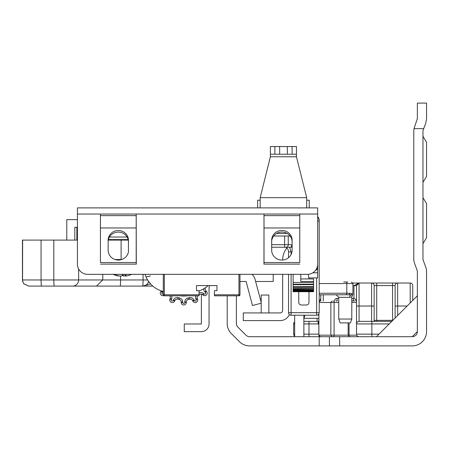 <?xml version="1.0" encoding="UTF-8"?>
<svg xmlns="http://www.w3.org/2000/svg" width="449" height="449" viewBox="0 0 449 449"><rect width="100%" height="100%" fill="white"/><g stroke="black" fill="none" stroke-linecap="round" stroke-linejoin="round"><path stroke-width="0.67" d="M303.872 318.296L318.846 318.296M374.017 321.366L374.595 320.345L392.813 320.345M426.55 237.74L422.969 243.667L426.55 237.74L422.969 243.667L426.55 237.74L422.969 243.667L426.55 237.74L422.969 243.667L426.55 237.74L422.969 243.667L426.55 237.74L422.969 243.667L426.55 237.74L422.969 243.667L426.55 237.74L422.969 243.667L426.55 237.74L422.969 243.667L426.55 237.74L426.55 203.593L422.969 197.667L426.55 203.593M426.55 176.401L422.969 182.328L426.55 176.401L422.969 182.328L426.55 176.401L422.969 182.328L426.55 176.401L422.969 182.328L426.55 176.401L422.969 182.328L426.55 176.401L422.969 182.328L426.55 176.401L422.969 182.328L426.55 176.401L422.969 182.328L426.55 176.401L422.969 182.328L426.55 176.401L426.55 142.254L422.969 136.322L426.55 142.254M236.399 295.807L236.399 323.51A5.113 5.113 0 0 0 237.897 327.125L245.973 335.201A5.113 5.113 0 0 0 249.588 336.699L319.205 336.699L319.205 345.898L339.652 345.898L339.652 336.699L319.205 336.699M339.652 336.699L412.238 336.699A5.113 5.113 0 0 0 417.351 331.587L417.351 271.488A3.064 3.064 0 0 0 417.16 270.433L414.522 263.226A12.269 12.269 0 0 1 413.77 259.006L413.77 131.215A12.269 12.269 0 0 1 414.04 128.655L414.522 126.994L414.04 128.655L423.71 128.655L425.804 122.947L426.55 118.727L426.55 103.102L417.351 103.102L426.55 103.102M255.633 281.495L273.2 281.495L273.2 274.339M423.71 128.655L423.16 130.159A3.064 3.064 0 0 0 422.969 131.215L422.969 259.006A3.064 3.064 0 0 0 423.16 260.061L425.804 267.267A12.269 12.269 0 0 1 426.55 271.488L426.55 331.587A14.312 14.312 0 0 1 412.238 345.898L339.652 345.898M227.2 295.807L227.2 323.51A14.312 14.312 0 0 0 231.392 333.635L239.463 341.706A14.312 14.312 0 0 0 249.588 345.898L319.205 345.898M371.637 345.898L412.238 345.898M261.189 303.21L252.501 305.516L246.108 281.495L241.511 281.495A5.113 5.113 0 0 0 239.974 281.731M417.351 103.102L417.351 118.727L414.522 126.994M412.238 336.699L417.351 331.587M261.189 302.396L255.004 279.132A9.199 9.199 0 0 0 251.895 274.339M329.431 336.699L329.431 345.898M417.351 295.807L376.458 336.699L417.351 295.807M303.872 315.232L303.872 336.699L337.654 336.699M294.673 315.232L294.673 336.699M410.195 302.963L410.195 283.027A2.554 2.554 0 0 1 412.749 285.586A2.554 2.554 0 0 0 410.195 283.027A2.554 2.554 0 0 1 412.749 285.586L412.749 300.409L412.749 285.586A2.554 2.554 0 0 0 410.195 283.027L352.841 283.027M376.711 320.345L376.711 283.027L371.598 283.027A2.554 2.554 0 0 1 374.157 285.586L392.555 285.586L392.555 320.345M407.125 306.033L397.668 306.033L397.668 283.027A2.554 2.554 0 0 0 395.114 285.586A2.554 2.554 0 0 1 397.668 283.027L392.555 283.027L392.555 285.586L395.114 285.586L395.114 318.044M374.157 321.366L374.157 285.586A2.554 2.554 0 0 0 371.598 283.027L371.598 306.033L359.077 306.033L359.077 283.027A2.554 2.554 0 0 0 356.523 285.586L359.077 283.027L358.566 283.027M352.925 285.586L353.964 285.586L359.077 283.027A2.554 2.554 0 0 0 356.523 285.586L356.523 334.146A2.554 2.554 0 0 0 359.077 336.699L376.458 336.699M320.738 294.785L320.738 300.92M318.846 321.276A2.554 2.554 0 0 1 318.184 321.366L303.872 321.366M356.523 288.14L356.523 293.253M391.792 321.366L359.077 321.366A2.554 2.554 0 0 0 356.523 323.92L356.523 306.033L359.077 306.033L359.077 321.366A2.554 2.554 0 0 0 356.523 323.92L389.232 323.92M294.673 323.92L293.646 323.92A2.554 2.554 0 0 1 294.673 321.877A2.554 2.554 0 0 0 293.646 323.92L293.646 334.146A2.554 2.554 0 0 0 294.673 336.189A2.554 2.554 0 0 1 293.646 334.146A2.554 2.554 0 0 0 294.673 336.189M319.205 300.707A2.554 2.554 0 0 0 320.738 298.361A2.554 2.554 0 0 1 319.205 300.707M356.523 334.146A2.554 2.554 0 0 0 359.077 336.699A2.554 2.554 0 0 1 356.523 334.146L371.856 334.146L371.856 321.366M318.846 315.799A7.667 7.667 0 0 0 318.251 314.67M305.011 315.232A7.667 7.667 0 0 0 304.141 318.296M353.453 300.92L353.453 298.361L351.791 298.361M338.759 298.361L337.098 298.361L337.098 300.92M334.539 300.92A2.554 2.554 0 0 1 337.098 298.361A2.554 2.554 0 0 0 334.539 300.92M353.453 298.361A2.554 2.554 0 0 1 356.012 300.92A2.554 2.554 0 0 0 353.453 298.361M337.311 300.92L335.914 300.92M351.791 300.92L354.8 300.92M356.141 336.699L361.9 336.699M333.461 336.699L358.835 336.699M318.846 313.986L318.846 335.167L320.401 336.699A1.532 1.527 90 0 1 318.88 335.167L318.88 313.93M358.622 336.699L358.066 336.699M337.12 336.699L332.591 336.699M356.736 335.167L330.862 335.167L332.153 336.699M318.88 335.167L330.862 335.167L330.862 302.452L332.153 300.92M201.382 294.117L201.382 323.976L184.258 323.976L184.258 331.643L201.382 331.643A7.667 7.667 0 0 0 209.049 323.976L209.049 287.584A2.554 2.554 0 0 1 209.391 286.305L209.812 285.581M282.657 274.339L282.657 310.377A2.554 2.554 0 0 1 280.103 312.931L243.296 312.931L243.296 320.597L280.103 320.597A10.226 10.226 0 0 0 289.414 314.603M282.657 260.033L282.657 260.027A19.425 19.425 0 0 1 286.816 248.022M268.856 312.931L268.856 295.038L261.189 295.038L261.189 312.931M308.985 291.715L308.985 302.452A2.554 2.554 180 0 1 306.426 305.006L301.318 305.006A2.554 2.554 180 0 1 298.759 302.452L298.759 291.715M319.205 312.678A2.554 2.554 180 0 1 316.652 315.232L316.652 312.678L319.205 312.678L319.205 221.06L317.673 221.06M317.673 217.002A6.134 6.134 180 0 1 319.205 221.06L319.205 220.65A6.134 6.134 -0 0 0 317.673 216.592M291.092 254.488L291.092 251.85L288.539 251.85L288.539 257.687L288.539 251.85A5.113 5.113 0 0 0 285.654 247.247M308.985 278.936L308.261 274.305M288.539 274.339L288.539 312.678A2.554 2.554 180 0 0 291.092 315.232L316.652 315.232M304.276 207.887L293.393 207.887M270.388 207.887L257.356 207.887M226.941 207.887L198.166 207.887M292.114 154.215L296.458 154.215L296.458 146.548L292.114 146.548L292.114 154.215L274.872 154.215L274.872 146.548L270.388 146.548L270.388 156.774L260.167 197.667L260.167 207.887M274.872 146.548L292.114 146.548M306.684 207.887L306.684 197.667L296.458 156.774L296.458 154.215M270.388 154.215L274.872 154.215M306.684 200.22L309.238 200.22L309.238 207.887M260.167 200.22L257.614 200.22L257.614 207.887M347.812 282.006L343.726 282.006M338.759 319.037L340.162 322.898L350.388 322.898L351.791 319.037L338.759 319.037L338.759 297.339L349.659 297.339L351.791 296.907L351.791 319.037M319.205 294.785L345.275 294.785M319.205 283.538L352.925 283.538L352.925 294.084L349.681 293.253A1.532 1.207 90 0 1 348.469 294.785L322.259 294.785M348.469 294.785L352.499 295.145L351.791 296.907M349.659 297.339A2.554 1.717 90 0 1 350.68 295.004A1.532 1.386 -65.2 0 0 351.662 293.607M230.775 207.887L271.667 207.887M271.667 250.183A10.226 9.872 0 0 0 281.893 260.061A10.226 9.872 0 0 0 292.114 250.183L292.114 240.31A10.226 9.872 0 0 0 281.893 230.438A10.226 9.872 0 0 0 271.667 240.31L271.667 250.183M108.136 250.183A10.226 9.872 0 0 0 118.362 260.061A10.226 9.872 0 0 0 128.453 251.771L128.453 240.31A10.159 9.811 0 0 0 118.295 230.5A10.159 9.811 0 0 0 108.136 240.31L108.136 250.183M315.675 270.186A2.554 2.554 0 0 0 317.673 267.694A2.554 2.554 0 0 1 315.675 270.186A2.554 2.554 0 0 0 317.673 267.694L317.673 207.887L77.424 207.887L77.424 214.033L136.21 214.033L136.305 264.22L136.199 262.525L100.441 262.525L100.441 227.963L136.199 227.963L136.199 262.525M264.012 262.525L264.012 227.963L299.769 227.963L299.769 262.525L264.012 262.525L263.961 264.27L264.001 214.033L299.78 214.033L299.769 262.525M271.667 241.899A10.226 9.872 180 0 1 281.893 232.021A10.226 9.872 180 0 1 292.114 241.899M108.136 241.899A10.159 9.811 180 0 1 118.295 232.088A10.159 9.811 180 0 1 128.453 241.899M299.78 214.033L317.673 214.033L317.673 264.113A10.226 10.226 0 0 1 307.447 274.339L87.65 274.339A10.226 10.226 0 0 1 77.424 264.113L77.424 214.033L77.868 214.021M299.769 227.963L299.769 215.621L264.012 215.621L264.012 227.963M136.21 214.033L299.769 214.033L299.769 215.621M264.012 214.033L264.012 215.621M136.199 227.963L136.199 215.621L100.441 215.621L100.441 227.963M100.441 262.525L100.43 214.033L136.199 214.033L136.199 215.621M100.441 214.033L100.441 215.621M100.441 264.119L136.199 264.119M313.582 282.477L293.135 282.477L293.135 284.195L313.582 284.195L313.582 281.489L300.802 281.489L300.802 274.339M293.135 282.477L293.135 274.339M293.135 284.195L293.135 291.715L293.135 291.053L313.582 291.053L313.582 291.446L313.582 284.195M293.135 290.643L293.135 290.323L313.582 290.323L313.582 290.643L293.135 290.643M293.135 289.319L313.582 289.066L293.135 289.319M293.135 287.472L313.582 287.281L293.135 287.472M313.582 281.489L313.582 278.936L300.802 278.936M313.582 291.446L293.135 291.446M205.591 287.59A25.559 25.559 0 0 1 205.53 287.686A25.559 25.559 0 0 0 205.591 287.59A25.559 25.559 0 0 0 208.1 285.581A25.559 25.559 0 0 1 199.081 290.885M150.482 275.961L146.054 276.994L145.437 275.462M145.094 274.462L145.055 274.339A25.559 25.559 0 0 0 163.301 291.485M150.696 284.049L148.018 280.619M149.854 274.339L145.061 274.339M273.694 236L290.093 236M271.667 247.247L286.44 247.247A2.554 1.807 90 0 0 288.247 244.688L292.114 244.688L291.059 247.247L292.114 247.247M286.44 247.247L291.059 247.247M289.049 247.247L284.632 247.247L284.632 244.688L271.667 244.688M108.428 239.581L128.161 239.581M308.985 277.914L317.673 277.914L317.673 267.694L317.028 267.694M114.108 274.339A21.816 20.749 55.8 0 0 119.513 275.995L118.452 275.995A21.816 20.749 -55.8 0 1 115.146 275.142A21.816 20.749 -55.8 0 1 113.204 274.339M119.513 275.995L121.365 275.995A21.816 5.584 -79.7 0 0 123.077 274.339M126.45 274.339A21.816 5.584 79.7 0 1 125.299 275.995L124.889 274.339M124.94 274.339L125.299 275.995L126.365 275.995A21.816 20.749 55.8 0 0 129.671 275.142A21.816 20.749 55.8 0 0 131.613 274.339M125.305 275.995L123.453 275.995A21.816 5.584 79.7 0 1 122.409 275.142M163.301 274.339L163.301 294.785A1.021 1.021 0 0 0 164.323 295.807L199.081 295.807L199.081 294.785L164.323 294.785L164.323 274.339M238.952 274.339L238.952 294.785L214.42 294.785L214.42 295.807L238.952 295.807A1.021 1.021 0 0 0 239.974 294.785L239.974 274.339M214.42 294.785L214.42 290.694L216.974 290.694L216.974 285.581L196.527 285.581L196.527 290.694L199.081 290.694L199.081 294.785M28.657 286.092L23.825 283.83L22.607 281.343L22.545 279.957M77.424 240.086L22.45 240.086L22.45 279.957L23.174 282.657L23.926 283.83L28.685 286.092L152.823 286.092M128.279 240.086L108.31 240.086M22.551 279.957L22.63 240.086M77.424 219.64L66.772 219.64L66.772 240.086M143.063 274.339L143.063 279.957A6.134 0.455 90 0 1 142.608 286.092L150.595 283.942M102.782 274.339L102.782 279.957L96.513 286.092M74.708 286.092L89.474 286.092M76.863 227.306L76.863 240.086M77.424 227.306L74.815 227.306L74.815 240.086M44.142 286.092L41.639 286.092A6.134 0.578 90 0 1 41.061 279.957L22.63 279.957M73.995 286.092L54.391 286.092A6.134 0.578 90 0 1 53.813 279.957L41.061 279.957L41.061 240.086M120.585 276.096L120.585 279.957A6.134 0.455 90 0 1 120.124 286.092L115.157 286.092M189.366 297.681L189.725 299.169A2.554 2.554 0 0 1 192.655 300.617A2.554 2.554 0 0 0 189.725 299.169A25.559 25.559 0 0 1 188.395 299.455A2.554 2.554 0 0 0 186.301 301.969L186.301 302.435A2.554 2.554 0 0 1 183.748 304.989A2.554 2.554 0 0 1 181.188 302.435L181.188 301.969A2.554 2.554 0 0 0 179.1 299.455A25.559 25.559 0 0 1 177.77 299.169A2.554 2.554 0 0 0 174.835 300.617L174.644 301.043A2.554 2.554 0 0 1 169.756 300.005A2.554 2.554 0 0 1 169.975 298.967L170.165 298.54A2.554 2.554 0 0 0 169.744 295.807A2.554 2.554 0 0 1 170.165 298.54L171.569 299.163L171.378 299.59A1.021 1.021 0 0 0 172.096 301.004A1.021 1.021 0 0 0 173.247 300.42L173.437 299.994A4.092 4.092 0 0 1 178.13 297.681A24.027 24.027 0 0 0 179.376 297.945A4.092 4.092 0 0 1 182.726 301.969L182.726 302.435A1.021 1.021 0 0 0 183.748 303.457A1.021 1.021 0 0 0 184.769 302.435L184.769 301.969A4.092 4.092 0 0 1 188.114 297.945A24.027 24.027 0 0 0 189.366 297.681A4.092 4.092 0 0 1 194.058 299.994L194.249 300.42A1.021 1.021 0 0 0 196.202 300.005A1.021 1.021 0 0 0 196.118 299.59L197.515 298.967A2.554 2.554 0 0 1 195.713 302.503A2.554 2.554 0 0 1 192.846 301.043L192.655 300.617A2.554 2.554 0 0 0 189.725 299.169A25.559 25.559 0 0 1 188.395 299.455A2.554 2.554 0 0 0 186.301 301.969L184.769 301.969M206.349 291.233A2.554 2.554 0 0 1 205.676 295.47A2.554 2.554 0 0 1 202.931 295.032L202.583 294.718A2.554 2.554 0 0 0 199.311 294.595A25.559 25.559 0 0 1 199.081 294.769A25.559 25.559 0 0 0 199.311 294.595A2.554 2.554 0 0 1 202.583 294.718L203.605 293.579L203.953 293.893A1.021 1.021 0 0 0 205.659 293.135A1.021 1.021 0 0 0 205.322 292.372L206.349 291.233L206.001 290.918A2.554 2.554 0 0 1 205.53 287.686A2.554 2.554 0 0 0 206.001 290.918L204.974 292.058A4.092 4.092 0 0 1 203.627 288.842M163.661 295.56A2.554 2.554 0 0 1 161.146 291.233L161.455 290.952M186.975 295.807A21.726 21.726 0 0 1 180.52 295.807M196.118 299.59L195.927 299.163L197.324 298.54A2.554 2.554 0 0 1 197.745 295.807A2.554 2.554 0 0 0 197.324 298.54L197.515 298.967M377.031 321.366L377.031 320.345M392.241 320.917L392.241 320.345M317.101 321.366L317.101 318.296M323.297 300.92L323.297 294.785M318.846 323.875A5.113 5.113 0 0 1 318.184 323.92L318.184 321.366M303.872 323.92L318.184 323.92M308.985 321.366L308.985 334.146L303.872 334.146M318.846 334.146L308.985 334.146L308.985 336.699M356.523 285.586L353.964 285.586L353.964 298.417M294.673 334.146L293.646 334.146M293.646 323.92A2.554 2.554 0 0 1 294.673 321.877M379.012 334.146L371.856 334.146L371.856 336.699M374.157 306.033L371.598 306.033L371.598 321.366M397.668 315.484L397.668 306.033L395.114 306.033M359.077 321.366A2.554 2.554 0 0 0 356.523 323.92M319.205 302.452L334.09 302.452L334.09 335.167A1.532 0.769 90 0 1 333.321 336.699M350.04 336.699A1.532 0.982 -90 0 1 349.058 335.167L349.058 322.898M349.67 336.699L348.138 335.167L349.058 335.167M351.791 302.452L356.523 302.452M333.321 300.92A1.532 0.769 -90 0 1 334.09 302.452L338.759 302.452M319.205 301.504A1.532 1.527 -90 0 1 320.401 300.92L319.205 301.464M291.092 251.85L289.56 247.247M291.092 315.232L291.092 274.339M316.652 277.914L316.652 312.678L288.539 312.678M279.66 146.548L279.66 154.215M287.326 154.215L287.326 146.548M296.458 156.774L270.388 156.774M260.167 197.667L306.684 197.667M345.887 282.006A1.532 0.92 -90 0 1 346.808 283.538L346.808 293.253L319.205 293.253M349.681 293.253L346.808 293.253A1.532 0.92 90 0 1 345.887 294.785M264.012 227.969L299.769 227.969M100.441 227.969L136.199 227.969M299.769 264.119L264.012 264.119M293.135 290.89L313.582 290.89M293.135 289.998L313.582 289.998M293.135 288.578L313.582 288.578M293.135 286.642L313.582 286.642M293.135 284.688L313.582 284.688M287.175 233.446L276.606 233.446M288.247 236L288.247 244.688L284.632 244.688L284.632 236M127.106 237.021L109.477 237.021M317.673 272.807L312.835 272.807M123.453 275.995L123.251 274.339M239.974 294.785A1.021 1.021 0 0 1 238.952 295.807L238.952 294.785L239.974 294.785M163.301 294.785L164.323 294.785L164.323 295.807M72.586 286.092A6.134 6.033 -90 0 0 78.626 279.957L147.603 279.957M78.626 268.917L78.626 279.957L53.813 279.957L53.813 240.086M121.718 259.511L115 259.511M121.107 259.696A6.134 0.92 -90 0 1 121.107 259.511L121.107 240.086M142.608 286.092A6.134 6.134 90 0 0 148.563 281.422A6.134 6.134 0 0 1 142.608 286.092L142.608 286.092M163.088 291.429A4.092 4.092 0 0 1 162.516 292.058L162.168 292.372A1.021 1.021 0 0 0 163.301 294.05M171.557 295.807A4.092 4.092 0 0 1 171.569 299.163M174.644 301.043L173.247 300.42M195.927 299.163A4.092 4.092 0 0 1 195.938 295.807M199.081 292.939A4.092 4.092 0 0 1 203.605 293.579M205.322 292.372L204.974 292.058M182.726 301.969L181.188 301.969A2.554 2.554 0 0 0 179.1 299.455A25.559 25.559 0 0 1 177.77 299.169A2.554 2.554 0 0 0 174.835 300.617L173.437 299.994M169.744 295.807A2.554 2.554 0 0 1 170.39 297.496M169.756 300.005A2.554 2.554 0 0 1 169.975 298.967L171.378 299.59A1.021 1.021 0 0 0 172.309 301.026M160.299 293.135A2.554 2.554 0 0 1 161.146 291.233L162.168 292.372M207.197 293.135A2.554 2.554 0 0 1 202.931 295.032L203.953 293.893M190.32 299.101A2.554 2.554 0 0 1 192.655 300.617L194.058 299.994M197.74 300.005A2.554 2.554 0 0 1 192.846 301.043L194.249 300.42M184.769 302.435L186.301 302.435A2.554 2.554 0 0 1 183.748 304.989A2.554 2.554 0 0 1 181.188 302.435L182.726 302.435M178.13 297.681L177.77 299.169M179.376 297.945L179.1 299.455M188.114 297.945L188.395 299.455M161.545 290.98L162.516 292.058M199.081 294.291L199.311 294.595M348.138 335.167L348.138 322.898M338.759 297.339L336.2 294.785M352.925 283.538L351.393 282.006M352.499 295.145L352.925 294.084M293.135 291.715L313.582 291.715M113.176 274.339A21.883 21.883 0 0 0 115.146 275.142M129.671 275.142A21.883 21.883 0 0 0 131.641 274.339"/></g></svg>

